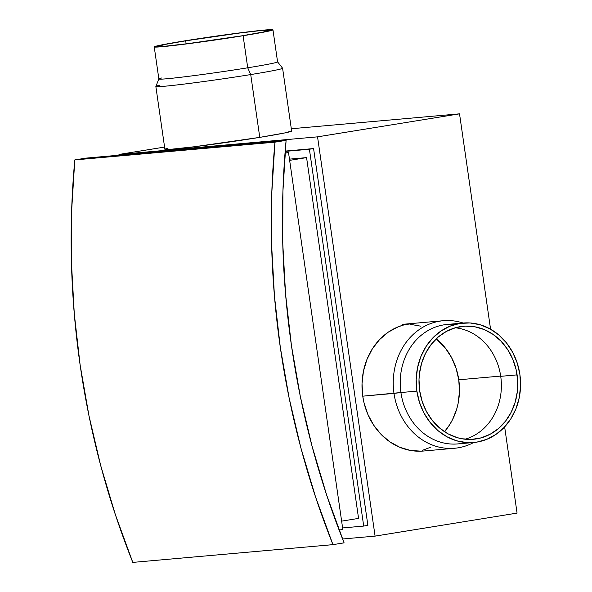 <?xml version="1.0" encoding="UTF-8"?>
<svg xmlns="http://www.w3.org/2000/svg" width="592" height="592" viewBox="0 0 592 592"><rect width="100%" height="100%" fill="white"/><g stroke="black" fill="none" stroke-linecap="round" stroke-linejoin="round"><path stroke-width="0.89" d="M132.793 562.4L332.956 544.647A764.612 664.831 -95.1 0 1 274.962 142.169L74.799 159.921A764.612 664.831 84.9 0 0 132.793 562.4L332.956 544.647L344.093 542.842A764.612 664.831 -95.1 0 1 286.099 140.363L274.962 142.169L74.799 159.921L85.929 158.123L286.099 140.363L85.929 158.123L74.799 159.921L71.61 211.1L71.44 262.5L74.289 313.871L80.127 364.998L88.948 415.643L100.707 465.571L115.344 514.566L132.793 562.4M274.962 142.169L271.772 193.347L271.602 244.74L274.451 296.118L280.297 347.245L289.111 397.891L300.869 447.818L315.506 496.814L332.956 544.647L344.093 542.842L326.643 495.008L312.006 446.013L300.248 396.085L291.427 345.439L285.588 294.313L282.739 242.935L282.909 191.542L286.099 140.363L274.962 142.169M444.481 431.679A60.784 52.851 84.9 0 0 458.77 379.79L500.684 376.075L458.77 379.79L456.077 368.224L451.481 357.427L445.162 347.807L436.245 338.831A60.784 52.851 84.9 0 1 458.77 379.79L459.459 391.682L458.112 403.448L456.691 409.139L452.421 419.861L449.609 424.79L444.481 431.679M500.721 376.327A56.728 49.328 -95.1 0 1 465.127 439.212A56.728 49.328 84.9 0 0 500.721 376.327L517.097 374.877A56.728 49.328 -95.1 0 1 473.385 439.279A56.728 49.328 -95.1 0 1 419.654 390.668L422.17 401.465L426.455 411.544L432.36 420.52L439.641 428.038L448.033 433.825L457.202 437.643L461.975 438.768L471.646 439.397L481.2 437.851L490.257 434.18L498.471 428.541L505.538 421.141L511.17 412.269L515.158 402.264L517.349 391.504L517.652 380.412L516.069 369.408L512.65 358.922L507.529 349.347L500.906 341.066L493.032 334.376L484.212 329.552L474.777 326.769L465.105 326.148L455.551 327.694L446.494 331.357L438.272 336.996L431.213 344.396L425.581 353.269L421.593 363.281L419.402 374.04L419.01 379.568L419.654 390.668A56.728 49.328 -95.1 0 1 463.366 326.266A56.728 49.328 -95.1 0 1 517.097 374.877L500.721 376.327A56.728 49.328 84.9 0 0 455.248 327.783A56.728 49.328 -95.1 0 1 500.721 376.327M185.688 40.826A56.728 1.761 171.8 0 1 269.745 30.259A56.728 1.761 171.8 0 1 241.506 35.875L263.877 31.901L269.723 30.214L259.348 30.732L238.598 33.159L185.688 40.826L166.019 44.252L157.472 46.479L164.879 46.25L188.596 43.542L241.506 35.875A56.728 1.761 171.8 0 1 157.45 46.442A56.728 1.761 171.8 0 1 185.688 40.826L186.125 43.852L185.688 40.826M463.077 323.032A59.97 52.148 -95.1 0 1 519.88 374.425L520.56 386.154L519.228 397.765L515.95 408.791L510.837 418.818L504.095 427.461L495.985 434.387L486.809 439.331L476.923 442.098L466.711 442.587L456.565 440.781L446.871 436.741L437.999 430.628L430.303 422.673L424.064 413.186L419.528 402.53L416.872 391.12L400.917 392.533L416.872 391.12A59.97 52.148 -95.1 0 1 463.077 323.032L447.13 324.446A59.97 52.148 84.9 0 0 400.917 392.533L362.748 396.174L393.991 393.406A64.025 55.67 -95.1 0 1 443.319 320.716A64.025 55.67 -95.1 0 1 463.085 323.032A64.025 55.67 84.9 0 0 393.991 393.406L400.917 392.533A59.97 52.148 -95.1 0 1 455.167 324.453M154.238 46.901L158.863 78.973A59.97 1.857 -8.2 0 0 247.722 67.799L243.105 35.735A59.97 1.857 171.8 0 1 154.238 46.901A59.97 1.857 171.8 0 1 184.09 40.966A59.97 1.857 171.8 0 1 272.956 29.792A59.97 1.857 171.8 0 1 243.105 35.735L247.722 67.799A59.97 1.857 171.8 0 1 188.108 76.375A59.97 1.857 171.8 0 1 158.863 78.936A59.97 1.857 171.8 0 1 161.986 77.915M158.863 78.936L155.859 86.454A64.025 1.983 -8.2 0 0 187.072 83.716A64.025 1.983 -8.2 0 0 250.719 74.57L247.722 67.799L250.719 74.57A64.025 1.983 171.8 0 1 155.851 86.491A64.025 1.983 171.8 0 1 159.847 85.211M272.956 29.792L277.574 61.864A59.97 1.857 -8.2 0 1 247.722 67.799A59.97 1.857 171.8 0 0 277.559 61.834L282.576 68.198A64.025 1.983 -8.2 0 1 250.719 74.57A64.025 1.983 171.8 0 0 282.591 68.228L291.641 131.039A64.025 1.983 171.8 0 1 259.77 137.374L250.719 74.57L259.77 137.374L285.011 132.897L291.612 130.995M416.872 391.12L416.191 379.383L417.515 367.78L420.801 356.754L425.907 346.72L432.648 338.076L440.766 331.15L449.942 326.207L459.829 323.439L470.041 322.951L480.186 324.764L489.88 328.804L498.753 334.917L506.449 342.864L512.687 352.351L517.223 363.007L519.88 374.425A59.97 52.148 -95.1 0 1 473.674 442.505A59.97 52.148 -95.1 0 1 416.872 391.12M422.636 450.268L430.954 447.108L422.636 450.268M420.779 326.185L409.945 324.253L420.779 326.185M285.152 151.397L313.582 148.57L285.181 151.086L313.582 148.57L309.409 149.243L363.703 526.066L367.884 525.385L313.582 148.57L367.884 525.385L363.703 526.066L342.605 527.938L363.703 526.066L309.409 149.243L285.152 151.397M289.466 159.137L306.575 157.62L358.567 518.4L341.628 521.145L358.567 518.4L306.575 157.62L289.636 160.365L306.575 157.62L289.466 159.137M342.827 529.448L288.526 152.632L285.033 152.943L288.526 152.632L285.011 153.202L288.526 152.632L342.827 529.448L339.112 530.055L342.827 529.448M184.09 40.966L245.11 32.22L265.105 30L272.934 29.755L263.899 32.109L243.105 35.735L182.084 44.481L162.09 46.701L154.379 46.746L163.296 44.592L184.09 40.966M465.638 442.505A59.97 52.148 -95.1 0 1 400.917 392.533A59.97 52.148 84.9 0 0 457.727 443.919L473.674 442.505A64.025 55.67 -95.1 0 1 454.626 448.262A64.025 55.67 -95.1 0 1 393.991 393.406A64.025 55.67 84.9 0 0 473.681 442.505M454.626 448.262L423.391 451.037A64.025 55.67 -95.1 0 1 362.748 396.174L363.91 402.338L367.765 414.178L373.545 424.982L381.019 434.336L389.906 441.876L399.866 447.323L410.508 450.46L421.43 451.171M317.549 136.848L459.533 113.834L490.568 329.182L459.533 113.834L317.549 136.848L118.977 154.46L119.081 155.178L118.977 154.46L164.583 147.068L118.977 154.46L317.549 136.848L375.084 536.115L517.068 513.101L375.084 536.115L317.549 136.848M504.643 426.884L517.068 513.101L504.643 426.884M412.143 323.484L403.263 325.104L398.061 326.88L388.263 332.156L379.598 339.549L372.405 348.777L366.944 359.485L363.444 371.258L362.03 383.646L362.748 396.174A64.025 55.67 -95.1 0 1 412.076 323.491M342.576 539.001L375.084 536.115L342.576 539.001M291.308 128.753L459.533 113.834L291.308 128.753M165.05 149.132L170.466 149.317L194.627 146.712L259.77 137.374A64.025 1.983 171.8 0 1 164.902 149.302A64.025 1.983 171.8 0 1 168.024 148.222M443.319 320.716L402.508 324.342M165.057 150.375L155.851 86.491"/></g></svg>
